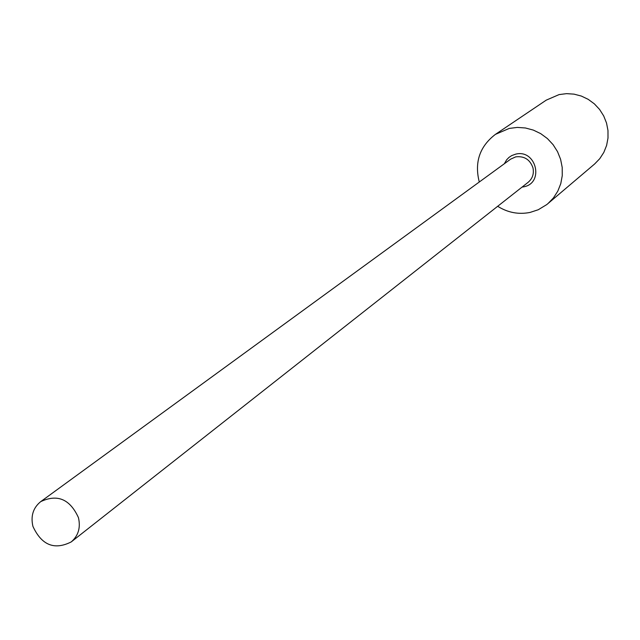 <?xml version="1.0" encoding="UTF-8"?>
<svg xmlns="http://www.w3.org/2000/svg" width="640" height="640" viewBox="0 0 640 640"><rect width="100%" height="100%" fill="white"/><g stroke="black" fill="none" stroke-linecap="round" stroke-linejoin="round"><path stroke-width="0.96" d="M504.352 163.736L506.632 159.8L509 157.384L511.704 155.592L515.64 154.16C536.12 148.856 544.56 183.048 523.736 186.824L522.056 187.104M78.448 517.656C80.752 527.672 78.344 535.752 71.24 541.912C54.408 550.392 41.64 545.216 32.928 526.392C30.544 516.04 33.144 507.784 40.72 501.624C57.44 493.784 70.016 499.128 78.448 517.656M497.68 206.288C507.808 212.648 518.608 214.696 530.088 212.424L538.248 209.744L546.784 204.568L594.616 164L599.776 158.664L603.824 152.408L606.6 145.456L608 138.056L607.976 130.488L606.52 123.008L603.688 115.912L599.584 109.448L594.36 103.856L588.2 99.336L581.328 96.056L574.008 94.136L566.496 93.648L559.08 94.592L546.24 100.144L495.408 134.376C479.68 146.424 474.304 162.296 479.28 182.008M547.888 203.664L553.448 197.912L557.8 191.152L560.776 183.64L562.264 175.64L562.208 167.44L560.608 159.344L557.528 151.648L553.072 144.64L547.4 138.56L540.728 133.648L533.296 130.08L525.376 127.976L517.264 127.416L509.256 128.416L495.408 134.376M71.24 541.912L528.16 182.296C532.552 178.52 534.152 173.704 532.968 167.848C530.024 159.528 524.264 155.864 515.704 156.872L510.632 159.16L40.72 501.624"/></g></svg>
